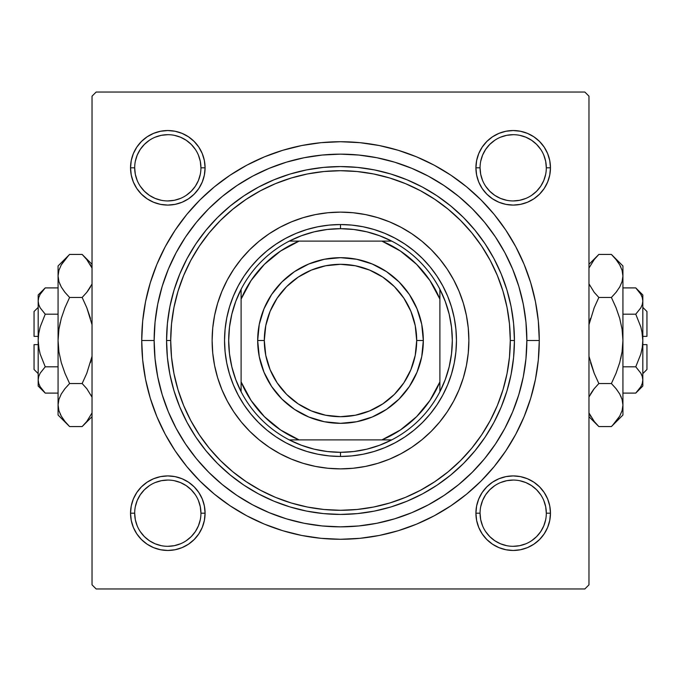 <?xml version="1.0" encoding="UTF-8"?>
<svg xmlns="http://www.w3.org/2000/svg" width="681" height="681" viewBox="0 0 681 681"><rect width="100%" height="100%" fill="white"/><g stroke="black" fill="none" stroke-linecap="round" stroke-linejoin="round"><path stroke-width="1.02" d="M200.938 513.202L200.938 513.185A33.131 33.131 0 0 0 167.815 480.062A33.131 33.131 0 0 0 134.685 513.185L130.539 513.185A37.268 37.268 0 0 1 167.815 475.917A37.268 37.268 0 0 1 205.083 513.185L200.938 513.185A33.131 33.131 0 0 1 167.815 546.315A33.131 33.131 0 0 1 134.685 513.185A33.131 33.131 0 0 1 167.815 480.062A33.131 33.131 0 0 1 200.938 513.185L200.308 506.724L198.418 500.509M134.685 167.798L134.685 167.815A33.131 33.131 0 0 0 167.815 200.938A33.131 33.131 0 0 0 200.938 167.815A33.131 33.131 0 0 0 167.815 134.685A33.131 33.131 0 0 0 134.685 167.815L130.539 167.815A37.268 37.268 0 0 1 167.815 130.539A37.268 37.268 0 0 1 205.083 167.815L200.938 167.815A33.131 33.131 0 0 1 167.815 200.938A33.131 33.131 0 0 1 134.685 167.815A33.131 33.131 0 0 1 167.815 134.685A33.131 33.131 0 0 1 200.938 167.815L200.308 161.346L198.418 155.132M480.062 167.798L480.062 167.815A33.131 33.131 0 0 0 513.185 200.938A33.131 33.131 0 0 0 546.315 167.815A33.131 33.131 0 0 0 513.185 134.685A33.131 33.131 0 0 0 480.062 167.815L475.917 167.815A37.268 37.268 0 0 1 513.185 130.539A37.268 37.268 0 0 1 550.461 167.815L546.315 167.815A33.131 33.131 0 0 1 513.185 200.938A33.131 33.131 0 0 1 480.062 167.815A33.131 33.131 0 0 1 513.185 134.685A33.131 33.131 0 0 1 546.315 167.815L545.685 161.346L543.796 155.132M546.315 513.202L546.315 513.185A33.131 33.131 0 0 0 513.185 480.062A33.131 33.131 0 0 0 480.062 513.185L475.917 513.185A37.268 37.268 0 0 1 513.185 475.917A37.268 37.268 0 0 1 550.461 513.185L546.315 513.185A33.131 33.131 0 0 1 513.185 546.315A33.131 33.131 0 0 1 480.062 513.185A33.131 33.131 0 0 1 513.185 480.062A33.131 33.131 0 0 1 546.315 513.185L545.685 506.724L543.796 500.509M539.275 340.5L526.856 340.5L539.275 340.5L538.322 321.015L535.462 301.717L530.72 282.794L524.149 264.432L515.806 246.794L505.779 230.067L494.159 214.396L481.058 199.942L466.604 186.841L450.933 175.221L434.206 165.194L416.568 156.851L398.206 150.28L379.283 145.538L359.985 142.678L340.5 141.725L321.015 142.678L301.717 145.538L282.794 150.28L264.432 156.851L246.794 165.194L230.067 175.221L214.396 186.841L199.942 199.942L186.841 214.396L175.221 230.067L165.194 246.794L156.851 264.432L150.28 282.794L145.538 301.717L142.678 321.015L141.725 340.5A198.775 198.775 0 0 1 340.5 141.725A198.775 198.775 0 0 1 539.275 340.5A198.775 198.775 0 0 1 340.5 539.275A198.775 198.775 0 0 1 141.725 340.5L142.678 359.985L145.538 379.283L150.28 398.206L156.851 416.568L165.194 434.206L175.221 450.933L186.841 466.604L199.942 481.058L214.396 494.159L230.067 505.779L246.794 515.806L264.432 524.149L282.794 530.72L301.717 535.462L321.015 538.322L340.5 539.275L359.985 538.322L379.283 535.462L398.206 530.72L416.568 524.149L434.206 515.806L450.933 505.779L466.604 494.159L481.058 481.058L494.159 466.604L505.779 450.933L515.806 434.206L524.149 416.568L530.72 398.206L535.462 379.283L538.322 359.985L539.275 340.5M154.144 340.5L141.725 340.5L154.144 340.5A186.356 186.356 0 0 1 340.5 154.144A186.356 186.356 0 0 1 526.856 340.5A186.356 186.356 0 0 1 340.5 526.856A186.356 186.356 0 0 1 154.144 340.5L155.047 358.768L157.728 376.857L162.172 394.597L168.335 411.818L176.149 428.349L185.555 444.029L196.443 458.722L208.726 472.273L222.278 484.557L236.971 495.445L252.651 504.851L269.182 512.665L286.403 518.828L304.143 523.272L322.232 525.953L340.5 526.856L358.768 525.953L376.857 523.272L394.597 518.828L411.818 512.665L428.349 504.851L444.029 495.445L458.722 484.557L472.273 472.273L484.557 458.722L495.445 444.029L504.851 428.349L512.665 411.818L518.828 394.597L523.272 376.857L525.953 358.768L526.856 340.5L525.953 322.232L523.272 304.143L518.828 286.403L512.665 269.182L504.851 252.651L495.445 236.971L484.557 222.278L472.273 208.726L458.722 196.443L444.029 185.555L428.349 176.149L411.818 168.335L394.597 162.172L376.857 157.728L358.768 155.047L340.5 154.144L322.232 155.047L304.143 157.728L286.403 162.172L269.182 168.335L252.651 176.149L236.971 185.555L222.278 196.443L208.726 208.726L196.443 222.278L185.555 236.971L176.149 252.651L168.335 269.182L162.172 286.403L157.728 304.143L155.047 322.232L154.144 340.5M316.171 214.447L317.414 214.217M524.37 310.17L522.761 301.674M477.16 213.8L471.243 207.705M450.005 189.71L443.127 184.951M434.708 179.707L427.549 175.724M401.45 164.393L394.078 162.018M253.451 175.724L246.275 179.724M162.861 284.173L160.435 292.498M584.834 92.029L96.166 92.029L584.834 92.029L588.971 96.166L588.971 584.834L588.971 96.166L584.834 92.029M92.029 584.834L92.029 96.166L96.166 92.029L92.029 96.166L92.029 584.834L96.166 588.971L92.029 584.834M584.834 588.971L96.166 588.971L584.834 588.971L588.971 584.834L584.834 588.971M156.63 370.83L158.239 379.326M203.84 467.2L209.757 473.295M230.995 491.29L237.873 496.049M246.292 501.293L253.451 505.276M279.55 516.607L286.922 518.982M427.549 505.276L434.725 501.276M518.139 396.827L520.565 388.502M364.829 466.553L363.586 466.783M131.254 160.537L130.539 167.815L131.254 160.537L130.539 167.815L131.254 175.085L133.374 182.074L136.821 188.518L141.461 194.162L147.105 198.801L153.548 202.248L160.537 204.368L167.815 205.083L175.085 204.368L182.074 202.248L188.518 198.801L194.162 194.162L198.801 188.518L202.248 182.074L204.368 175.085L205.083 167.815L204.368 160.537L202.248 153.548L198.801 147.105L194.162 141.461L188.518 136.821L182.074 133.374L175.085 131.254L167.815 130.539L160.537 131.254L153.548 133.374L147.105 136.821L141.461 141.461L136.821 147.105L133.374 153.548L131.254 160.537L130.539 167.815L131.254 175.085M131.254 505.915L130.539 513.185L131.254 505.915L130.539 513.185L131.254 520.463L133.374 527.452L136.821 533.895L141.461 539.539L147.105 544.179L153.548 547.626L160.537 549.746L167.815 550.461L175.085 549.746L182.074 547.626L188.518 544.179L194.162 539.539L198.801 533.895L202.248 527.452L204.368 520.463L205.083 513.185L204.368 505.915L202.248 498.926L198.801 492.482L194.162 486.838L188.518 482.199L182.074 478.752L175.085 476.632L167.815 475.917L160.537 476.632L153.548 478.752L147.105 482.199L141.461 486.838L136.821 492.482L133.374 498.926L131.254 505.915L130.539 513.185L131.254 520.463M476.632 160.537L475.917 167.815L476.632 160.537L475.917 167.815L476.632 175.085L478.752 182.074L482.199 188.518L486.838 194.162L492.482 198.801L498.926 202.248L505.915 204.368L513.185 205.083L520.463 204.368L527.452 202.248L533.895 198.801L539.539 194.162L544.179 188.518L547.626 182.074L549.746 175.085L550.461 167.815L549.746 160.537L547.626 153.548L544.179 147.105L539.539 141.461L533.895 136.821L527.452 133.374L520.463 131.254L513.185 130.539L505.915 131.254L498.926 133.374L492.482 136.821L486.838 141.461L482.199 147.105L478.752 153.548L476.632 160.537L475.917 167.815L476.632 175.085M476.632 505.915L475.917 513.185L476.632 505.915L475.917 513.185L476.632 520.463L478.752 527.452L482.199 533.895L486.838 539.539L492.482 544.179L498.926 547.626L505.915 549.746L513.185 550.461L520.463 549.746L527.452 547.626L533.895 544.179L539.539 539.539L544.179 533.895L547.626 527.452L549.746 520.463L550.461 513.185L549.746 505.915L547.626 498.926L544.179 492.482L539.539 486.838L533.895 482.199L527.452 478.752L520.463 476.632L513.185 475.917L505.915 476.632L498.926 478.752L492.482 482.199L486.838 486.838L482.199 492.482L478.752 498.926L476.632 505.915L475.917 513.185L476.632 520.463M549.746 175.085L550.461 167.815L549.746 175.085L550.461 167.815L549.746 160.537M520.463 131.254L513.185 130.539L520.463 131.254L513.185 130.539L505.915 131.254M505.915 204.368L513.185 205.083L505.915 204.368L513.185 205.083L520.463 204.368M204.368 175.085L205.083 167.815L204.368 175.085L205.083 167.815L204.368 160.537M175.085 131.254L167.815 130.539L175.085 131.254L167.815 130.539L160.537 131.254M160.537 204.368L167.815 205.083L160.537 204.368L167.815 205.083L175.085 204.368M204.368 520.463L205.083 513.185L204.368 520.463L205.083 513.185L204.368 505.915M175.085 476.632L167.815 475.917L175.085 476.632L167.815 475.917L160.537 476.632M160.537 549.746L167.815 550.461L160.537 549.746L167.815 550.461L175.085 549.746M549.746 520.463L550.461 513.185L549.746 520.463L550.461 513.185L549.746 505.915M520.463 476.632L513.185 475.917L520.463 476.632L513.185 475.917L505.915 476.632M505.915 549.746L513.185 550.461L505.915 549.746L513.185 550.461L520.463 549.746M200.308 519.654L198.418 525.868L195.362 531.597L191.233 536.611L186.211 540.74M161.346 545.685L155.132 543.796L149.403 540.731L144.389 536.611L140.26 531.589M135.315 506.724L137.204 500.509L140.269 494.781L144.389 489.767L149.403 485.638M174.276 480.692L180.491 482.582L186.219 485.638L191.233 489.767L195.362 494.781M545.685 519.654L543.796 525.868L540.731 531.597L536.611 536.611L531.589 540.74M506.724 545.685L500.509 543.796L494.781 540.731L489.767 536.611L485.638 531.597M480.692 506.724L482.582 500.509L485.638 494.781L489.767 489.767L494.781 485.638M519.654 480.692L525.868 482.582L531.597 485.638L536.611 489.767L540.74 494.789M545.685 174.276L543.796 180.491L540.731 186.219L536.611 191.233L531.597 195.362M506.724 200.308L500.509 198.418L494.781 195.362L489.767 191.233L485.638 186.219M480.692 161.346L482.582 155.132L485.638 149.403L489.767 144.389L494.789 140.26M519.654 135.315L525.868 137.204L531.597 140.269L536.611 144.389L540.74 149.411M200.308 174.276L198.418 180.491L195.362 186.219L191.233 191.233L186.219 195.362M161.346 200.308L155.132 198.418L149.403 195.362L144.389 191.233L140.26 186.211M135.315 161.346L137.204 155.132L140.269 149.403L144.389 144.389L149.411 140.26M174.276 135.315L180.491 137.204L186.219 140.269L191.233 144.389L195.362 149.403M480.062 513.185A33.131 33.131 0 0 0 513.185 546.315A33.131 33.131 0 0 0 546.315 513.185L550.461 513.185A37.268 37.268 0 0 1 513.185 550.461A37.268 37.268 0 0 1 475.917 513.185L480.062 513.185L480.692 519.654L482.582 525.868M513.176 546.315L519.654 545.685L525.868 543.796M513.202 480.062L506.724 480.692L500.509 482.582M134.685 513.185A33.131 33.131 0 0 0 167.815 546.315A33.131 33.131 0 0 0 200.938 513.185L205.083 513.185A37.268 37.268 0 0 1 167.815 550.461A37.268 37.268 0 0 1 130.539 513.185L134.685 513.185L135.315 519.654L137.204 525.868M167.798 546.315L174.276 545.685L180.491 543.796M167.824 480.062L161.346 480.692L155.132 482.582M200.938 167.815L205.083 167.815A37.268 37.268 0 0 1 167.815 205.083A37.268 37.268 0 0 1 130.539 167.815L134.685 167.815L135.315 174.276L137.204 180.491M167.798 200.938L174.276 200.308L180.491 198.418M167.824 134.685L161.346 135.315L155.132 137.204M546.315 167.815L550.461 167.815A37.268 37.268 0 0 1 513.185 205.083A37.268 37.268 0 0 1 475.917 167.815L480.062 167.815L480.692 174.276L482.582 180.491M513.176 200.938L519.654 200.308L525.868 198.418M513.202 134.685L506.724 135.315L500.509 137.204M227.267 280.002A128.377 128.377 0 0 0 212.123 340.5A128.377 128.377 0 0 1 340.5 212.123A128.377 128.377 0 0 1 468.877 340.5A128.377 128.377 0 0 0 453.733 280.002M421.845 241.185A128.377 128.377 0 0 0 401.041 227.292L411.826 233.762L421.939 241.261L431.277 249.723L439.739 259.061L447.238 269.174L453.716 279.985A128.377 128.377 0 0 0 439.815 259.155M439.662 258.959A128.377 128.377 0 0 0 422.041 241.338M400.998 227.267A128.377 128.377 0 0 0 280.002 227.267M241.185 259.155A128.377 128.377 0 0 0 227.292 279.959L233.762 269.174L241.261 259.061L249.723 249.723L259.061 241.261L269.174 233.762L279.985 227.284A128.377 128.377 0 0 0 259.155 241.185M258.959 241.338A128.377 128.377 0 0 0 241.338 258.959M514.427 340.5L510.29 340.5A169.79 169.79 0 0 1 340.5 510.29A169.79 169.79 0 0 1 170.71 340.5L166.573 340.5A173.927 173.927 0 0 0 340.5 514.427A173.927 173.927 0 0 0 514.427 340.5A173.927 173.927 0 0 1 340.5 514.427A173.927 173.927 0 0 1 166.573 340.5L167.407 323.449L169.909 306.569L174.055 290.012L179.81 273.941L187.105 258.508L195.881 243.866L206.054 230.161L217.511 217.511L230.161 206.054L243.866 195.881L258.508 187.105L273.941 179.81L290.012 174.055L306.569 169.909L323.449 167.407L340.5 166.573L357.551 167.407L374.431 169.909L390.988 174.055L407.059 179.81L422.492 187.105L437.134 195.881L450.839 206.054L463.489 217.511L474.946 230.161L485.119 243.866L493.895 258.508L501.19 273.941L506.945 290.012L511.09 306.569L513.593 323.449L514.427 340.5L513.593 357.551L511.09 374.431L506.945 390.988L501.19 407.059L493.895 422.492L485.119 437.134L474.946 450.839L463.489 463.489L450.839 474.946L437.134 485.119L422.492 493.895L407.059 501.19L390.988 506.945L374.431 511.09L357.551 513.593L340.5 514.427L323.449 513.593L306.569 511.09L290.012 506.945L273.941 501.19L258.508 493.895L243.866 485.119L230.161 474.946L217.511 463.489L206.054 450.839L195.881 437.134L187.105 422.492L179.81 407.059L174.055 390.988L169.909 374.431L167.407 357.551L166.573 340.5A173.927 173.927 0 0 1 340.5 166.573A173.927 173.927 0 0 1 514.427 340.5A173.927 173.927 0 0 0 340.5 166.573A173.927 173.927 0 0 0 166.573 340.5L170.71 340.5L171.527 357.142L173.97 373.622L178.022 389.787L183.632 405.476L190.757 420.535L199.329 434.827L209.254 448.217L220.44 460.56L232.783 471.746L246.173 481.671L260.465 490.243L275.524 497.368L291.213 502.978L307.378 507.03L323.858 509.473L340.5 510.29L357.142 509.473L373.622 507.03L389.787 502.978L405.476 497.368L420.535 490.243L434.827 481.671L448.217 471.746L460.56 460.56L471.746 448.217L481.671 434.827L490.243 420.535L497.368 405.476L502.978 389.787L507.03 373.622L509.473 357.142L510.29 340.5L509.473 323.858L507.03 307.378L502.978 291.213L497.368 275.524L490.243 260.465L481.671 246.173L471.746 232.783L460.56 220.44L448.217 209.254L434.827 199.329L420.535 190.757L405.476 183.632L389.787 178.022L373.622 173.97L357.142 171.527L340.5 170.71L323.858 171.527L307.378 173.97L291.213 178.022L275.524 183.632L260.465 190.757L246.173 199.329L232.783 209.254L220.44 220.44L209.254 232.783L199.329 246.173L190.757 260.465L183.632 275.524L178.022 291.213L173.97 307.378L171.527 323.858L170.71 340.5A169.79 169.79 0 0 1 340.5 170.71A169.79 169.79 0 0 1 510.29 340.5L514.427 340.5M162.172 394.597L168.335 411.818M394.597 518.828L411.818 512.665M518.828 286.403L512.665 269.182M286.403 162.172L269.182 168.335M451.46 374.158L447.63 384.876L442.761 395.159L436.913 404.923L430.137 414.057L422.492 422.492L414.057 430.137L404.923 436.913L395.159 442.761L384.876 447.63L374.158 451.46L363.118 454.227L351.864 455.895L340.5 456.457L329.136 455.895L317.882 454.227L306.842 451.46L296.124 447.63L285.841 442.761L276.077 436.913L266.943 430.137L258.508 422.492L250.863 414.057L244.087 404.923L238.239 395.159L233.37 384.876L229.54 374.158L226.773 363.118L225.105 351.864L224.543 340.5L225.105 329.136L226.773 317.882L229.54 306.842L233.37 296.124L238.239 285.841L244.087 276.077L250.863 266.943L258.508 258.508L266.943 250.863L276.077 244.087L285.841 238.239L296.124 233.37L306.842 229.54L317.882 226.773L329.136 225.105L340.5 224.543L351.864 225.105L363.118 226.773L374.158 229.54L384.876 233.37L395.159 238.239L404.923 244.087L414.057 250.863L422.492 258.508L430.137 266.943L436.913 276.077L442.761 285.841L447.63 296.124L451.46 306.842L454.227 317.882L455.895 329.136L456.457 340.5L455.895 351.864L454.227 363.118L451.46 374.158L447.63 384.876M453.716 279.985L459.105 291.374L463.352 303.232L466.408 315.456L468.256 327.919L468.877 340.5L468.256 353.081L466.408 365.544L463.352 377.768L459.105 389.626L453.716 401.015L447.238 411.826L439.739 421.939L431.277 431.277L421.939 439.739L411.826 447.238L401.015 453.716L389.626 459.105L377.768 463.352L365.544 466.408L353.081 468.256L340.5 468.877L327.919 468.256L315.456 466.408L303.232 463.352L291.374 459.105L279.985 453.716L269.174 447.238L259.061 439.739L249.723 431.277L241.261 421.939L233.762 411.826L227.284 401.015L221.895 389.626L217.648 377.768L214.592 365.544L212.744 353.081L212.123 340.5L212.744 327.919L214.592 315.456L217.648 303.232L221.895 291.374L227.284 279.985M279.985 227.284L291.374 221.895L303.232 217.648L315.456 214.592L327.919 212.744L340.5 212.123L353.081 212.744L365.544 214.592L377.768 217.648L389.626 221.895L401.015 227.284M249.723 431.277L259.061 439.739M291.374 459.105L303.232 463.352M431.277 431.277L439.739 421.939M459.105 389.626L463.352 377.768M431.277 249.723L421.939 241.261M389.626 221.895L377.768 217.648M249.723 249.723L241.261 259.061M221.895 291.374L217.648 303.232M229.54 306.842L233.37 296.124M374.158 229.54L384.876 233.37M306.842 451.46L296.124 447.63M453.733 400.998A128.377 128.377 0 0 0 468.877 340.5A128.377 128.377 0 0 1 340.5 468.877A128.377 128.377 0 0 1 212.123 340.5A128.377 128.377 0 0 0 227.267 400.998M227.292 401.041A128.377 128.377 0 0 0 241.185 421.845M241.338 422.041A128.377 128.377 0 0 0 258.959 439.662M259.155 439.815A128.377 128.377 0 0 0 279.959 453.708M280.002 453.733A128.377 128.377 0 0 0 400.998 453.733M401.041 453.708A128.377 128.377 0 0 0 421.845 439.815M422.041 439.662A128.377 128.377 0 0 0 439.662 422.041M439.815 421.845A128.377 128.377 0 0 0 453.708 401.041M475.917 513.185L476.096 509.533M513.185 475.917L516.845 476.096M550.461 513.185L550.282 516.845M513.185 550.461L509.533 550.282M130.539 513.185L130.718 509.533M167.815 475.917L171.467 476.096M205.083 513.185L204.904 516.845M167.815 550.461L164.155 550.282M550.461 167.815L550.282 171.467M513.185 205.083L509.533 204.904M475.917 167.815L476.096 164.155M513.185 130.539L516.845 130.718M205.083 167.815L204.904 171.467M167.815 205.083L164.155 204.904M130.539 167.815L130.718 164.155M167.815 130.539L171.467 130.718M241.108 391.728A111.812 111.812 0 0 1 241.108 289.272L235.737 301.436L231.838 314.145L229.48 327.229L228.688 340.5L229.48 353.771L231.838 366.855L235.737 379.564L241.108 391.728A111.812 111.812 0 0 0 289.272 439.892L301.436 445.263L314.145 449.162L327.229 451.52L340.5 452.312A111.812 111.812 0 0 1 289.272 439.892L391.728 439.892A111.812 111.812 0 0 1 340.5 452.312L353.771 451.52L366.855 449.162L379.564 445.263L391.728 439.892A111.812 111.812 0 0 0 439.892 391.728L445.263 379.564L449.162 366.855L451.52 353.771L452.312 340.5L451.52 327.229L449.162 314.145L445.263 301.436L439.892 289.272A111.812 111.812 0 0 1 439.892 391.728L439.892 289.272A111.812 111.812 0 0 0 391.728 241.108L379.564 235.737L366.855 231.838L353.771 229.48L340.5 228.688L340.5 224.543A115.957 115.957 0 0 0 224.543 340.5A115.957 115.957 0 0 0 340.5 456.457L340.5 452.312L340.5 456.457A115.957 115.957 0 0 1 224.543 340.5A115.957 115.957 0 0 1 340.5 224.543A115.957 115.957 0 0 1 456.457 340.5A115.957 115.957 0 0 1 340.5 456.457A115.957 115.957 0 0 0 456.457 340.5A115.957 115.957 0 0 0 340.5 224.543L340.5 228.688L327.229 229.48L314.145 231.838L301.436 235.737L289.272 241.108A111.812 111.812 0 0 1 391.728 241.108L289.272 241.108A111.812 111.812 0 0 0 241.108 289.272L241.108 391.728A111.812 111.812 0 0 0 289.272 439.892L381.913 439.892L400.411 429.966L416.636 416.636L429.966 400.411L439.892 381.913L439.892 299.087L429.966 280.589L416.636 264.364L400.411 251.034L381.913 241.108L299.087 241.108L280.589 251.034L264.364 264.364L251.034 280.589L241.108 299.087L241.108 381.913L251.034 400.411L264.364 416.636L280.589 429.966L299.087 439.892A107.675 107.675 0 0 1 241.108 381.913L241.108 391.728M391.728 241.108A111.812 111.812 0 0 1 439.892 289.272L439.892 299.087A107.675 107.675 0 0 0 381.913 241.108L391.728 241.108M439.892 391.728A111.812 111.812 0 0 1 391.728 439.892L381.913 439.892A107.675 107.675 0 0 0 439.892 381.913L439.892 391.728M241.108 289.272A111.812 111.812 0 0 1 289.272 241.108L299.087 241.108A107.675 107.675 0 0 0 241.108 299.087L241.108 289.272M423.327 340.5L416.695 340.5A76.195 76.195 0 0 1 340.5 416.695A76.195 76.195 0 0 1 264.305 340.5L257.673 340.5A82.827 82.827 0 0 0 340.5 423.327A82.827 82.827 0 0 0 423.327 340.5A82.827 82.827 0 0 1 340.5 423.327A82.827 82.827 0 0 1 257.673 340.5A82.827 82.827 0 0 1 340.5 257.673A82.827 82.827 0 0 1 423.327 340.5L421.735 356.657L417.019 372.192L409.366 386.519L399.066 399.066L386.519 409.366L372.192 417.019L356.657 421.735L340.5 423.327L324.343 421.735L308.808 417.019L294.481 409.366L281.934 399.066L271.634 386.519L263.981 372.192L259.265 356.657L257.673 340.5L259.265 324.343L263.981 308.808L271.634 294.481L281.934 281.934L294.481 271.634L308.808 263.981L324.343 259.265L340.5 257.673L356.657 259.265L372.192 263.981L386.519 271.634L399.066 281.934L409.366 294.481L417.019 308.808L421.735 324.343L423.327 340.5A82.827 82.827 0 0 0 340.5 257.673A82.827 82.827 0 0 0 257.673 340.5L264.305 340.5L265.769 325.637L270.102 311.336L277.141 298.167L286.616 286.616L298.167 277.141L311.336 270.102L325.637 265.769L340.5 264.305L355.363 265.769L369.664 270.102L382.833 277.141L394.384 286.616L403.859 298.167L410.898 311.336L415.231 325.637L416.695 340.5L415.231 355.363L410.898 369.664L403.859 382.833L394.384 394.384L382.833 403.859L369.664 410.898L355.363 415.231L340.5 416.695L325.637 415.231L311.336 410.898L298.167 403.859L286.616 394.384L277.141 382.833L270.102 369.664L265.769 355.363L264.305 340.5A76.195 76.195 0 0 1 340.5 264.305A76.195 76.195 0 0 1 416.695 340.5L423.327 340.5M409.366 386.519L399.066 399.066L386.519 409.366M294.481 409.366L281.934 399.066L271.634 386.519M271.634 294.481L281.934 281.934L294.481 271.634M386.519 271.634L399.066 281.934L409.366 294.481M34.05 369.485L34.05 344.637L34.05 369.485L38.187 373.631M38.187 344.637L34.05 344.637L38.187 344.637M43.925 391.728L45.235 393.099L58.072 393.099L45.235 393.099L40.179 386.748L38.715 383.403L38.187 379.947L38.698 376.55L40.153 373.197L45.235 366.804L40.153 354.026L38.706 347.353L40.162 354.043L45.235 366.804L40.153 354.026L38.706 347.37L38.187 340.5L38.706 333.63L40.162 326.957L45.235 314.196L58.072 314.196L45.235 314.196L40.179 307.846L38.715 304.509L38.187 301.053L38.698 297.648L40.153 294.294L45.235 287.901L58.072 287.901L45.235 287.901L40.179 294.252M45.21 314.171L40.179 307.846L38.715 304.509L38.187 301.053L38.706 304.484L38.187 301.053L38.698 297.648L40.153 294.294L45.235 287.901L38.187 294.95L38.187 379.947L38.698 376.55L40.153 373.197L45.235 366.804L40.162 373.179L45.235 366.804L58.072 366.804L45.235 366.804L40.162 354.043M39.779 307.114L39.447 306.441M39.089 349.583L38.187 340.5L38.706 333.63L40.111 327.127M39.498 385.446L40.162 386.714M68.577 425.531L69.598 426.57L82.154 426.57L69.598 426.57L64.959 421.445L61.316 416.176L58.924 410.711L58.072 405.059L58.072 415.044L58.072 265.956L58.072 275.941L58.898 270.374L61.273 264.892L64.95 259.563L69.598 254.43L82.154 254.43L86.793 259.555L92.029 268.042L86.598 259.308M91.782 284.42L86.802 292.328L82.154 297.461L69.598 297.461L64.959 292.336L61.316 287.067L58.924 281.602L58.072 275.941L58.907 281.559L58.072 275.941L58.898 270.374L61.273 264.892L68.577 255.469M83.635 255.954L82.154 254.43L69.598 254.43L58.072 265.956M59.937 284.343L60.132 284.769M58.072 415.044L69.598 426.57L64.959 421.445L61.316 416.176L58.924 410.711L58.072 405.059L58.898 399.483L61.273 394.001L64.95 388.672L69.598 383.539L64.959 373.29L61.29 362.65L58.907 351.711L58.072 340.5L58.072 405.059L58.898 399.483L61.273 394.001L64.95 388.672L69.598 383.539L82.154 383.539L69.598 383.539L64.959 388.664L69.598 383.539L64.959 373.29L61.281 362.632L64.959 373.282L61.281 362.632L58.907 351.711L58.072 340.5L58.907 329.289L58.072 340.5L58.915 329.255L61.281 318.368L64.959 307.718L69.598 297.461L64.959 307.71L69.598 297.461L82.154 297.461L86.793 292.336L90.454 287.033L87.551 291.366M92.029 324.701L86.793 307.71L92.029 324.701M82.154 383.539L86.793 373.29L82.154 383.539L86.793 388.664L92.029 397.151L86.802 388.672L82.154 383.539L86.793 373.29L82.154 383.539M91.092 395.133L91.629 396.231M64.959 388.664L64.21 389.617M58.072 404.744L58.907 410.669M83.61 425.072L86.793 421.445L92.029 412.958L86.802 421.437L83.244 425.463M92.029 356.299L86.793 373.282L92.029 356.299M90.462 318.35L86.793 307.718L82.154 297.461L86.793 292.336L82.154 297.461L86.793 307.71L90.471 318.368M60.166 413.963L61.375 416.278M58.072 405.059L58.898 410.626M60.303 322.13L58.907 329.289L58.072 340.5L58.072 275.941L58.924 281.602L61.316 287.067L64.669 291.97M61.29 318.35L64.959 307.71L69.598 297.461L64.959 292.336M68.117 255.945L64.959 259.555M86.802 421.437L82.154 426.57L92.029 416.695M90.471 362.632L91.45 358.87M91.68 284.649L86.802 292.328M92.029 264.305L82.154 254.43L86.921 259.716M91.586 267.037L90.25 264.5M38.196 379.76L38.187 386.05L38.187 379.947L38.715 383.412L38.187 379.947L38.187 294.95M38.187 386.05L45.235 393.099L40.179 386.748L38.715 383.403M40.162 326.957L45.235 314.196M34.05 336.363L34.05 311.515L34.05 336.363L38.187 336.363L34.05 336.363M646.95 311.515L646.95 336.363L646.95 311.515L642.813 307.369M642.813 336.363L646.95 336.363L642.813 336.363M637.075 289.272L635.765 287.901L622.928 287.901L635.765 287.901L640.821 294.252L642.285 297.597L642.813 301.053L642.302 304.45L640.847 307.803L635.765 314.196L640.847 326.974L642.294 333.647L640.838 326.957L635.765 314.196L640.847 326.974L642.294 333.63L642.813 340.5L642.294 347.37L640.838 354.043L635.765 366.804L622.928 366.804L635.765 366.804L640.821 373.154L642.285 376.491L642.813 379.947L642.302 383.352L640.847 386.706L635.765 393.099L622.928 393.099L635.765 393.099L640.821 386.748M635.79 366.829L640.821 373.154L642.285 376.491L642.813 379.947L642.294 376.516L642.813 379.947L642.302 383.352L640.847 386.706L635.765 393.099L642.813 386.05L642.813 301.053L642.302 304.45L640.847 307.803L635.765 314.196L640.838 307.821L635.765 314.196L622.928 314.196L635.765 314.196L640.838 326.957M641.221 373.886L641.553 374.559M641.911 331.417L642.813 340.5L642.294 347.37L640.889 353.873M641.502 295.554L640.838 294.286M612.423 255.469L611.402 254.43L598.846 254.43L611.402 254.43L616.041 259.555L619.684 264.824L622.076 270.289L622.928 275.941L622.928 265.956L622.928 415.044L622.928 405.059L622.102 410.626L619.727 416.108L616.05 421.437L611.402 426.57L598.846 426.57L594.207 421.445L588.971 412.958L594.402 421.692M589.218 396.58L594.198 388.672L598.846 383.539L611.402 383.539L616.041 388.664L619.684 393.933L622.076 399.398L622.928 405.059L622.093 399.441L622.928 405.059L622.102 410.626L619.727 416.108L612.423 425.531M597.365 425.046L598.846 426.57L611.402 426.57L622.928 415.044M621.063 396.657L620.868 396.231M622.928 265.956L611.402 254.43L616.041 259.555L619.684 264.824L622.076 270.289L622.928 275.941L622.102 281.517L619.727 286.999L616.05 292.328L611.402 297.461L616.041 307.71L619.71 318.35L622.093 329.289L622.928 340.5L622.928 275.941L622.102 281.517L619.727 286.999L616.05 292.328L611.402 297.461L598.846 297.461L611.402 297.461L616.041 292.336L611.402 297.461L616.041 307.71L619.719 318.368L616.041 307.718L619.719 318.368L622.093 329.289L622.928 340.5L622.093 351.711L622.928 340.5L622.085 351.745L619.719 362.632L616.041 373.282L611.402 383.539L616.041 373.29L611.402 383.539L598.846 383.539L594.207 388.664L590.546 393.967L593.449 389.634M588.971 356.299L594.207 373.29L588.971 356.299M598.846 297.461L594.207 307.71L598.846 297.461L594.207 292.336L588.971 283.849L594.198 292.328L598.846 297.461L594.207 307.71L598.846 297.461M589.908 285.867L589.371 284.769M616.041 292.336L616.79 291.383M622.928 276.256L622.093 270.331M597.39 255.928L594.207 259.555L588.971 268.042L594.198 259.563L597.756 255.537M588.971 324.701L594.207 307.718L588.971 324.701M590.538 362.65L594.207 373.282L598.846 383.539L594.207 388.664L598.846 383.539L594.207 373.29L590.529 362.632M620.834 267.037L619.625 264.722M622.928 275.941L622.102 270.374M620.697 358.87L622.093 351.711L622.928 340.5L622.928 405.059L622.076 399.398L619.684 393.933L616.331 389.03M619.71 362.65L616.041 373.29L611.402 383.539L616.041 388.664M612.883 425.055L616.041 421.445M594.198 259.563L598.846 254.43L588.971 264.305M590.529 318.368L589.55 322.13M589.32 396.351L594.198 388.672M588.971 416.695L598.846 426.57L594.079 421.284M589.414 413.963L590.75 416.5M642.804 301.24L642.813 294.95L642.813 301.053L642.285 297.588L642.813 301.053L642.813 386.05M642.813 294.95L635.765 287.901L640.821 294.252L642.285 297.597M640.838 354.043L635.765 366.804M646.95 344.637L646.95 369.485L646.95 344.637L642.813 344.637L646.95 344.637M34.05 311.515L38.187 307.369M646.95 369.485L642.813 373.631"/></g></svg>
